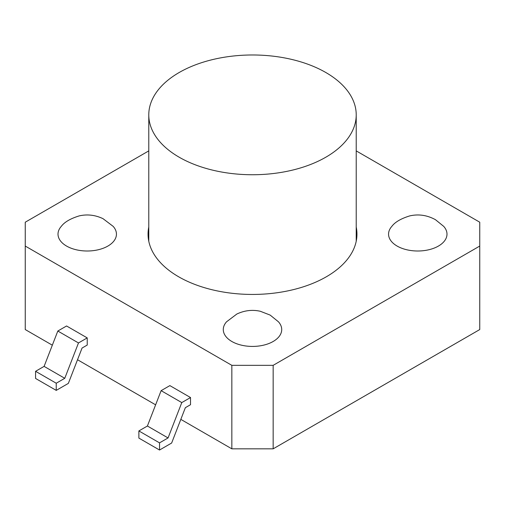 <?xml version="1.0" encoding="UTF-8"?>
<svg xmlns="http://www.w3.org/2000/svg" width="505" height="505" viewBox="0 0 505 505"><rect width="100%" height="100%" fill="white"/><g stroke="black" fill="none" stroke-linecap="round" stroke-linejoin="round"><path stroke-width="0.76" d="M148.779 234.648A104.447 60.303 0 0 0 148.262 237.95M356.738 237.95A104.447 60.303 0 0 0 356.221 234.648M179.161 72.518A103.721 59.88 180 0 1 325.839 72.518A103.721 59.88 180 0 1 356.221 114.856A103.721 59.88 180 0 1 252.5 174.743A103.721 59.88 180 0 1 148.779 114.856A103.721 59.88 180 0 1 179.161 72.518M356.221 227.016A104.447 60.303 180 0 1 356.947 234.137A104.447 60.303 180 0 1 292.471 289.845A104.447 60.303 180 0 1 178.644 276.778A104.447 60.303 180 0 1 148.053 234.137A104.447 60.303 180 0 1 148.779 227.016M356.221 150.888L479.75 222.206L479.75 246.061L273.161 365.336L231.839 365.336L25.25 246.061L25.25 222.206L148.779 150.888M391.634 226.6A29.214 16.867 0 0 0 397.113 246.061A29.214 16.867 0 0 0 434.849 247.822A29.214 16.867 0 0 0 443.914 226.6M226.606 321.742A29.214 16.867 0 0 0 226.36 322.02A29.214 16.867 0 0 0 231.839 341.481A29.214 16.867 0 0 0 269.575 343.242A29.214 16.867 0 0 0 278.64 322.02M113.12 226.322A29.214 16.867 180 0 1 113.366 226.6A29.214 16.867 180 0 1 104.308 247.822A29.214 16.867 180 0 1 66.565 246.061A29.214 16.867 180 0 1 61.086 226.6M479.75 246.061L479.75 329.557L273.161 448.831L273.161 365.336M273.161 448.831L231.839 448.831L231.839 365.336M52.331 345.186L25.25 329.557L25.25 246.061M231.839 448.831L180.822 419.371M155.622 404.827L77.524 359.737M169.863 385.612L190.524 397.542L190.524 404.701L185.36 407.68L171.643 443.03L159.536 450.024L138.875 438.094L138.875 430.935L147.403 426.012L161.12 390.662L169.863 385.612M56.238 390.384L35.577 378.46L35.577 371.301L44.105 366.377L57.822 331.027L66.565 325.977L87.226 337.902L87.226 345.06L82.062 348.04L68.345 383.396L56.238 390.384L56.238 383.226L64.766 378.302L78.483 342.952L87.226 337.902M159.536 450.024L159.536 442.866L168.064 437.942L181.781 402.586L161.12 390.662M181.781 402.586L190.524 397.542M168.064 437.942L147.403 426.012M159.536 442.866L138.875 430.935M57.822 331.027L78.483 342.952M44.105 366.377L64.766 378.302M35.577 371.301L56.238 383.226M356.221 241.251L356.221 114.856M148.779 241.251L148.779 114.856M61.301 226.36C64.463 222.093 70.422 218.608 79.165 215.906C87.264 214.044 95.218 214.972 103.026 218.678L113.152 226.36M278.425 321.78L270.175 315.101L260.334 311.276C252.367 309.496 244.54 310.411 236.851 314.022L226.575 321.78M443.699 226.36L435.443 219.681C427.097 215.136 418.519 213.88 409.713 215.906C400.964 218.608 395.011 222.093 391.848 226.36"/></g></svg>
